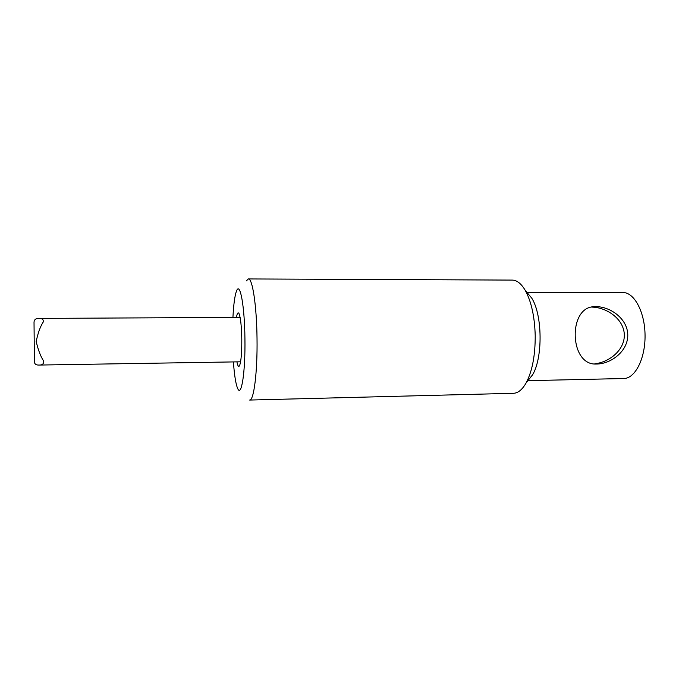 <?xml version="1.0" encoding="UTF-8"?>
<svg xmlns="http://www.w3.org/2000/svg" width="679" height="679" viewBox="0 0 679 679"><rect width="100%" height="100%" fill="white"/><g stroke="black" fill="none" stroke-linecap="round" stroke-linejoin="round"><path stroke-width="1.02" d="M236.445 317.399C237.209 313.121 238.074 311.873 239.05 313.673C240.604 317.585 241.52 326.09 241.792 339.194C241.843 352.664 241.113 361.44 239.602 365.54C238.668 367.347 237.769 366.125 236.92 361.865M233.398 361.924C234.399 375.555 235.851 384.475 237.76 388.685C241.452 397.317 245.45 371.854 244.932 338.804C244.635 306.314 240.162 282.057 236.716 290.561C234.9 294.813 233.635 303.768 232.931 317.416M257.027 338.515C257.536 372.151 253.81 400.933 249.643 400.058L513.451 393.294C518.069 393.133 522.295 389.653 526.149 382.871C532.26 371.226 535.281 355.473 535.213 335.621C534.662 316.465 531.309 301.34 525.164 290.247C521.175 283.542 516.863 280.164 512.246 280.096L248.353 278.942C252.427 278.042 256.696 305.533 257.027 338.515M246.333 280.902L248.353 278.942M526.361 291.681L531.801 298.217C542.47 315.014 542.92 357.74 532.616 374.757L527.311 381.403M526.963 292.411L622.83 292.513C634.161 292.216 644.872 311.882 645.05 335.29C645.373 358.69 635.077 378.585 623.746 378.526L527.906 380.673M627.778 334.84C627.54 318.095 608.927 305.584 594.184 306.713C567.856 306.84 569.223 365.608 596.306 364.037C610.913 364.131 628.117 351.196 627.778 334.84M591.613 307.078C606.339 307.248 623.908 318.629 624.349 334.976C624.485 350.432 609.071 362.238 594.77 363.808M34.391 361.525C34.459 364.046 36.055 365.226 39.195 365.056C42.327 365.132 43.829 363.825 43.702 361.143C40.621 356.458 38.117 349.889 36.208 341.444C37.956 332.948 40.324 326.429 43.329 321.871C43.448 319.436 42.056 318.281 39.161 318.409C35.834 318.307 34.12 319.631 34.026 322.398L34.391 361.525M531.801 298.217L525.164 290.247M532.616 374.757L526.149 382.871M594.184 306.713L593.438 306.789M240.111 317.382L39.161 318.409M240.578 361.805L39.195 365.056"/></g></svg>
